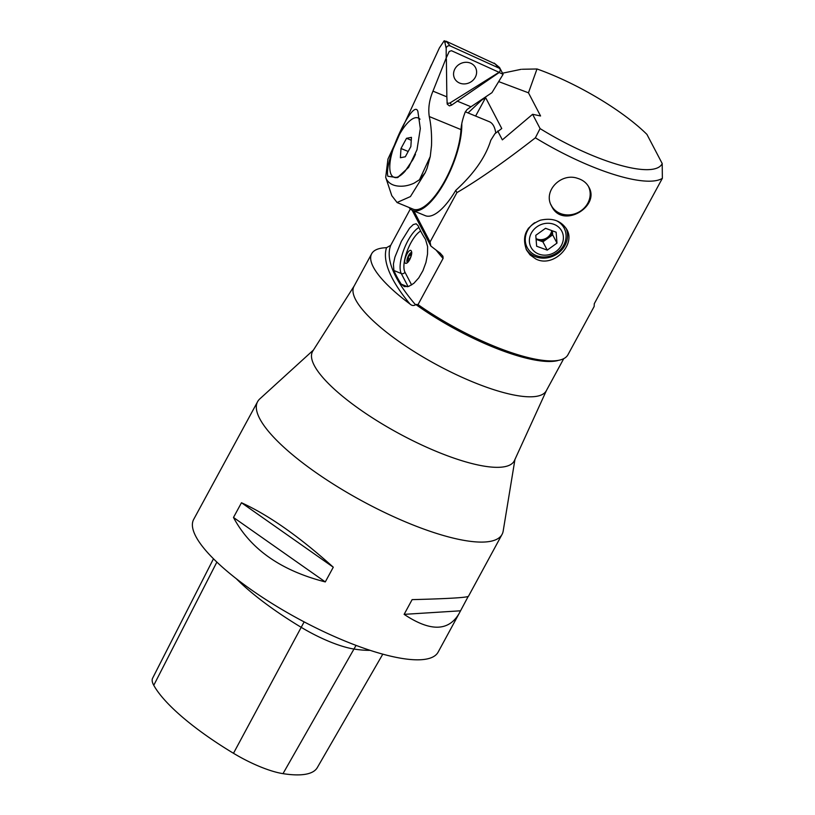<?xml version="1.0" encoding="UTF-8"?>
<svg xmlns="http://www.w3.org/2000/svg" width="815" height="815" viewBox="0 0 815 815"><rect width="100%" height="100%" fill="white"/><g stroke="black" fill="none" stroke-linecap="round" stroke-linejoin="round"><path stroke-width="1.22" d="M457.052 101.04L470.968 106.765L491.944 92.676L503.11 74.318L499.167 72.515L451.49 105.186L450.216 102.802L498.862 72.403A2.761 2.465 -27.6 0 0 498.862 68.032L450.237 45.956L446.274 41.3A1.039 0.937 152.4 0 0 444.746 42.258L444.97 42.798A1.039 0.937 152.4 0 1 446.498 41.84M499.605 68.562L495.408 64.12A1.039 0.937 152.4 0 0 495.123 63.916L446.274 41.3M450.237 45.956A2.761 2.465 -27.6 0 0 446.192 48.493L446.182 58.048L449.238 51.447L451.469 50.703L499.024 72.29A2.761 2.465 -27.6 0 1 498.862 72.403L450.216 102.802A2.761 2.465 -27.6 0 1 446.997 102.71A2.761 2.465 -27.6 0 0 450.216 102.802M475.074 77.639A11.777 10.534 -27.6 0 1 463.786 83.925A11.777 10.534 -27.6 0 1 454.067 77.211A11.777 10.534 -27.6 0 1 460.21 63.774A11.777 10.534 -27.6 0 1 474.748 66.402A11.777 10.534 -27.6 0 1 475.074 77.639M387.828 176.254L397.435 177.639L408.61 167.381L416.985 149.797L420.316 128.556L417.881 111.4C413.409 97.189 383.967 160.474 387.828 176.254L387.828 176.254M405.055 171.242L412.798 159.76L405.055 171.242A31.989 11.441 112.4 0 1 393.747 177.12L394.266 177.334A31.989 11.441 -67.6 0 0 398.372 177.14M419.868 118.98A31.989 11.441 -67.6 0 0 418.604 118.175L418.095 117.961A31.989 11.441 112.4 0 1 419.919 119.377M393.747 177.12A31.989 11.441 112.4 0 1 393.268 148.738L399.544 134.383L393.268 148.738M399.544 134.383A31.989 11.441 112.4 0 1 418.095 117.961M415.467 154.31A31.989 11.441 112.4 0 1 412.798 159.76M400.389 157.733L405.31 156.775L410.852 146.578L411.453 137.348L406.522 138.305L400.99 148.503L400.389 157.733M411.269 140.251L406.522 138.305M408.193 151.468L400.99 148.503M445.316 42.186L444.216 40.75L439.438 47.841L387.971 159.037M431.522 64.711L430.055 67.879M402.182 186.166C405.626 186.115 410.251 184.964 414.142 183.131L419.521 179.718L430.259 156.531L431.502 145.671C431.879 135.066 431.135 125.367 429.271 116.545C428.038 108.436 429.271 99.97 432.969 91.137L446.182 58.048M387.95 159.068L385.689 177.385L386.453 179.219C389.234 184.119 394.47 186.452 402.172 186.197M470.968 106.765L467.138 109.495L465.233 112.042A27.812 9.953 -67.6 0 0 460.984 129.595A54.238 19.397 -67.6 0 1 442.158 185.453A54.238 19.397 -67.6 0 1 413.113 209.149L397.048 202.538M427.029 168.379L426.775 169.041A54.615 18.592 107.4 0 0 427.05 168.379L430.259 156.531M503.11 74.318L499.564 67.533L494.96 63.733M499.564 67.533L497.934 66.789M432.969 91.137L446.844 96.842L447.221 104.157L449.391 105.879L451.49 105.186M446.844 96.842L446.376 58.874M419.521 179.718L425.196 172.729L410.424 196.578L397.068 202.487L391.811 195.712L385.923 178.047M425.196 172.729L426.775 169.041M445.428 41.3L444.216 40.75M514.958 459.426L503.181 531.054A139.08 37.398 -151.5 0 1 502.05 534.406A139.08 37.398 -151.5 0 1 361.982 500.909A139.08 37.398 -151.5 0 1 257.601 401.683A139.08 37.398 -151.5 0 1 259.791 398.912L313.459 350.022M257.601 401.683L193.685 519.399A139.08 37.398 28.5 0 0 298.066 618.636A139.08 37.398 28.5 0 0 438.134 652.122L458.957 613.787C448.372 631.472 430.096 631.666 404.128 614.357L412.115 599.636C447.995 598.709 466.771 597.589 468.452 596.295L502.05 534.406M468.177 596.488L458.957 613.787M233.487 517.464L241.474 502.743C268.736 515.172 299.339 536.657 333.284 567.209L325.287 581.92C280.92 570.582 250.327 549.086 233.487 517.464L325.287 581.92M563.736 358.651L546.295 390.762A109.424 29.422 -151.5 0 1 392.331 336.677A109.424 29.422 -151.5 0 1 353.975 286.34L371.681 253.73A109.424 29.422 -151.5 0 1 386.514 247.699L390.711 245.346L410.342 208.986M390.711 245.346A278.16 74.797 28.5 0 0 415.518 304.779C413.663 305.941 411.84 305.696 410.037 304.066A109.424 29.422 -151.5 0 1 371.681 253.73M557.725 360.587A109.424 29.422 -151.5 0 1 415.711 304.433L415.518 304.779M535.852 258.997L530.056 254.891L526.592 250.124C521.468 236.197 526.072 226.213 540.427 220.193C552.356 217.564 561.148 220.671 566.822 229.535C576.093 244.673 553.365 268.196 535.852 258.997M577.672 178.373C582.817 179.942 586.545 182.845 588.837 187.083C600.523 206.653 562.269 229.402 551.602 206.134C542.617 191.097 561.158 172.332 577.672 178.373M415.711 304.433L417.983 304.576A111.258 29.921 28.5 0 0 560.068 359.996A111.258 29.921 28.5 0 0 567.943 354.759L594.145 306.501L594.288 303.71L662.361 178.322M662.381 178.312A111.258 29.921 -151.5 0 1 535.353 137.796M456.879 192.635C478.558 179.972 504.719 161.696 535.374 137.817M413.857 210.963L430.065 241.994L456.909 192.625M412.156 210.239L430.829 245.998L430.076 241.974M418.014 304.616L443.115 258.375L442.922 256.246L440.131 253.088A111.258 29.921 -151.5 0 1 430.799 245.977M521.254 69.295L502.529 73.197M662.361 178.261L662.208 163.55L646.967 134.465M646.998 134.465A102.914 27.679 28.5 0 0 536.993 68.969L528.466 92.808L498.678 81.602M535.394 137.776L540.09 128.566L532.613 114.294L540.569 115.975L528.466 92.808M540.06 128.576A102.914 27.679 28.5 0 0 662.218 163.601M537.024 68.98L522.272 69.265M546.427 390.517L514.479 460.475A114.742 30.858 -151.5 0 1 398.657 433.356A114.742 30.858 -151.5 0 1 312.838 350.99L354.107 286.096M527.071 247.281A20.864 18.653 -27.6 0 1 526.948 247.057A20.864 18.653 -27.6 0 1 528.67 227.976M558.346 221.517A20.864 18.653 -27.6 0 1 563.929 227.742A20.864 18.653 -27.6 0 1 564.041 227.956M566.109 228.282A22.596 20.212 -27.6 0 1 560.068 251.641A22.596 20.212 -27.6 0 1 535.058 256.531A22.596 20.212 -27.6 0 1 534.416 256.256A22.596 20.212 -27.6 0 1 526.021 248.942M475.614 116.056L485.618 97.637L481.604 100.143L468.055 112.949M465.314 111.818L489.295 121.69A55.634 19.896 112.4 0 1 495.754 132.916M409.028 207.468A55.634 19.896 -67.6 0 0 412.594 210.433L425.349 215.69A55.634 19.896 -67.6 0 0 455.738 190.384C473.923 173.799 485.608 157.091 490.793 140.262L494.909 133.711L501.755 128.525L485.618 97.637M401.224 284.14L404.393 286.625L408.773 286.371L413.796 283.365L418.757 277.895L422.954 270.631L425.96 262.41L427.529 254.086L427.6 246.558L425.512 239.406A278.16 74.797 -151.5 0 1 418.156 225.765L416.17 223.768L413.236 224.594L409.578 228.139L401.398 241.271L394.929 257.102L393.411 264.029L393.869 270.498A278.16 74.797 28.5 0 0 401.224 284.14L407.49 286.717M455.738 190.384L456.889 192.584M532.613 114.294L502.356 139.864L497.741 131.032M409.701 259.659C408.132 262.389 406.767 263.612 405.595 263.327C402.529 262.359 408.101 248.891 410.913 250.47C412.309 251.927 411.911 254.983 409.701 259.659M410.954 255.604L409.548 255.003L407.979 258.212L407.877 260.627L409.334 259.822L410.903 256.603L411.015 254.199L409.548 255.003M409.751 258.976L407.979 258.212M407.979 262.155A5.247 1.589 113.4 0 1 407.123 262.022A5.247 1.589 113.4 0 1 407.327 258.579A5.247 1.589 113.4 0 1 411.218 252.558A5.247 1.589 113.4 0 1 411.758 252.793M588.196 185.963A20.864 18.653 -27.6 0 1 588.277 186.115A20.864 18.653 -27.6 0 1 587.798 203.18A20.864 18.653 -27.6 0 1 569.257 214.885A20.864 18.653 -27.6 0 1 551.297 205.431A20.864 18.653 -27.6 0 1 550.879 204.575M534.701 222.689A20.864 18.653 152.4 0 0 534.212 223.035A20.864 18.653 152.4 0 0 527.173 247.495A20.864 18.653 152.4 0 0 554.302 254.372A20.864 18.653 152.4 0 0 564.153 228.169A20.864 18.653 152.4 0 0 556.309 220.651M542.912 241.841L547.792 238.337A10.432 9.332 -27.6 0 1 537.615 239.895L542.912 241.841L547.242 250.124L556.991 243.104L556.136 232.194L545.541 228.302L535.781 235.321L536.637 246.232L547.242 250.124M536.097 239.345L537.615 239.895A10.432 9.332 -27.6 0 1 536.087 239.182M536.841 226.876A17.38 15.546 152.4 0 0 538.97 254.148A17.38 15.546 152.4 0 0 563.348 236.605A17.38 15.546 152.4 0 0 536.841 226.876M552.244 230.767A10.432 9.332 -27.6 0 1 551.072 234.638A10.432 9.332 -27.6 0 1 547.792 238.337L552.672 234.832L556.991 243.104M552.672 234.832L552.356 230.808M551.735 230.574A10.432 9.332 -27.6 0 1 550.645 233.813A10.432 9.332 -27.6 0 1 536.036 238.561M412.594 210.433A55.634 19.896 -67.6 0 0 444.073 183.232A55.634 19.896 -67.6 0 0 461.779 123.656M241.474 502.743L333.284 567.209M404.128 614.357L460.404 610.812M213.479 558.774L152.619 678.192A55.349 14.884 28.5 0 0 153.76 685.303A135.321 36.39 28.5 0 0 233.487 753.284A55.349 14.884 28.5 0 0 282.999 773.649A135.321 36.39 28.5 0 0 317.29 767.628L382.795 654.15M370.091 650.329A139.08 37.398 -151.5 0 1 354.056 649.056A59.108 15.893 -151.5 0 1 301.193 627.316A139.08 37.398 -151.5 0 1 236.177 578.599M498.862 68.032L495.123 63.916M446.192 48.493L444.97 42.798M429.271 116.545L460.984 129.595M408.081 286.585L401.275 273.545A2.781 2.486 152.4 0 0 404.953 272.179L411.636 284.965M420.642 231.002A23.645 8.456 -67.6 0 0 407.368 250.551A23.645 8.456 -67.6 0 0 404.953 272.179M393.869 270.498L401.275 273.545A26.426 9.454 112.4 0 1 404.006 249.268A26.426 9.454 112.4 0 1 418.91 227.467M436.157 250.134A278.16 74.797 28.5 0 0 443.034 258.426M410.037 304.066A280.941 75.55 -151.5 0 1 386.514 247.699M356.053 645.388L282.999 773.649M304.138 621.876L233.487 753.284M216.871 562.085L153.76 685.303M495.337 64.049L494.185 63.091M407.123 262.022L407.531 262.603M411.218 252.558L411.758 252.477M551.297 205.431L551.001 204.881"/></g></svg>
